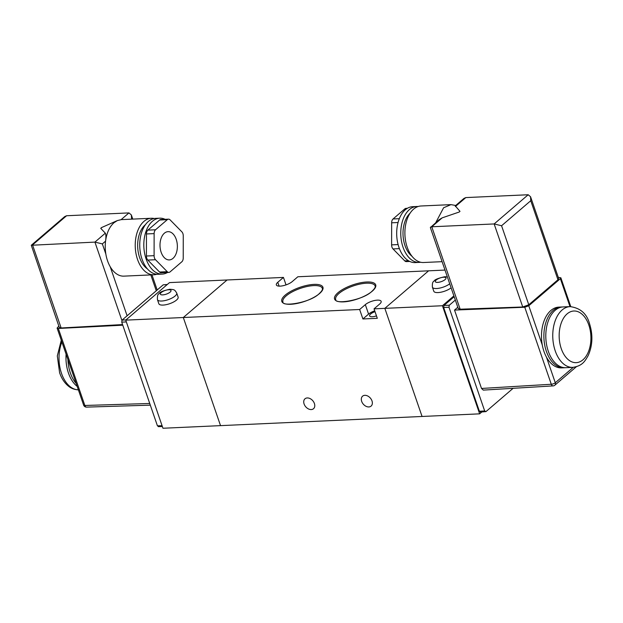 <?xml version="1.0" encoding="UTF-8"?>
<svg xmlns="http://www.w3.org/2000/svg" width="623" height="623" viewBox="0 0 623 623"><rect width="100%" height="100%" fill="white"/><g stroke="black" fill="none" stroke-linecap="round" stroke-linejoin="round"><path stroke-width="0.93" d="M371.993 400.9A6.542 4.657 49.4 0 1 371.09 406.095A6.542 4.657 49.4 0 1 361.675 401.368A6.542 4.657 49.4 0 1 362.578 396.173A6.542 4.657 49.4 0 1 371.993 400.9M314.413 403.517A6.542 4.657 49.4 0 1 313.509 408.719A6.542 4.657 49.4 0 1 304.094 403.984A6.542 4.657 49.4 0 1 304.997 398.79A6.542 4.657 49.4 0 1 314.413 403.517M375.015 311.671A6.542 2.235 -19 0 0 370.623 314A6.542 2.235 -19 0 0 369.595 315.9A6.542 2.235 -19 0 0 376.471 315.892M125.729 320.136L183.31 317.52L220.534 425.634L162.953 428.25L125.729 320.136L169.495 282.601L227.076 279.984L183.31 317.52L359.65 309.499L365.319 304.639A9.127 3.115 -19 0 1 374.571 300.512A9.127 3.115 -19 0 1 381.144 301.337A9.127 3.115 -19 0 1 379.719 303.977L374.041 308.844L384.843 308.354L422.067 416.468L220.534 425.634L183.31 317.52L227.076 279.984L283.457 277.422L277.78 282.289A9.127 3.115 161 0 0 276.355 284.929A9.127 3.115 161 0 0 282.928 285.755A9.127 3.115 161 0 0 292.179 281.635L297.849 276.768L428.608 270.818L384.843 308.354L428.608 270.818L445.001 270.071M286.027 284.89L283.457 277.422M374.727 310.83A9.127 3.115 -19 0 0 368.582 314.093L362.905 318.96L377.304 318.306L374.041 308.844M362.905 318.96L359.65 309.499M77.19 386.408A30.41 18.659 -92.6 0 1 68.444 373.037A30.41 18.659 -92.6 0 1 66.093 354.191M76.193 383.519A30.41 18.659 -92.6 0 1 70.368 372.951A30.41 18.659 -92.6 0 1 67.915 359.487M161.147 252.253A14.142 8.675 87.4 0 0 169.324 259.916A14.142 8.675 87.4 0 0 176.216 239.325A14.142 8.675 87.4 0 0 168.039 231.663A14.142 8.675 87.4 0 0 161.147 252.253M165.111 219.319A27.98 17.164 87.4 0 0 159.729 218.182A27.98 17.164 87.4 0 0 152.44 221.274A27.98 17.164 87.4 0 0 144.567 253.094A27.98 17.164 87.4 0 0 162.276 274.089A27.98 17.164 87.4 0 0 167.525 272.469M159.729 218.182L155.657 218.369A27.98 17.164 87.4 0 0 148.36 221.453A27.98 17.164 87.4 0 0 140.487 253.281A27.98 17.164 87.4 0 0 158.195 274.276L162.276 274.089M145.455 224.654A24.328 14.929 87.4 0 0 145.159 224.895A24.328 14.929 87.4 0 0 137.706 247.471A24.328 14.929 87.4 0 0 147.472 268.941M154.239 218.533A28.284 17.351 87.4 0 0 151.319 218.26A28.284 17.351 87.4 0 0 143.952 221.383A28.284 17.351 87.4 0 0 135.985 253.553A28.284 17.351 87.4 0 0 153.889 274.774A28.284 17.351 87.4 0 0 156.778 274.245M151.319 218.26L121.329 219.623L117.334 220.581L113.962 222.746C109.469 226.772 106.673 232.909 105.56 241.156A28.284 17.351 87.4 0 0 105.848 254.059A28.284 17.351 87.4 0 0 110.209 266.73A28.284 17.351 87.4 0 0 123.899 276.137L153.889 274.774M154.13 233.609L146.452 233.952L146.421 256.022L154.099 255.671A4.563 2.796 87.4 0 0 155.493 259.721L167.237 271.683A4.563 2.796 87.4 0 0 168.856 272.407A4.563 2.796 87.4 0 0 170.04 271.908L181.823 261.8A4.563 2.796 87.4 0 0 183.232 257.969L183.263 235.907A4.563 2.796 87.4 0 0 181.869 231.849L170.118 219.888A4.563 2.796 87.4 0 0 168.506 219.164A4.563 2.796 87.4 0 0 167.314 219.67L155.54 229.77A4.563 2.796 87.4 0 0 154.13 233.609L154.099 255.671M146.452 233.952A4.563 2.796 -92.6 0 1 147.861 230.121L155.54 229.77M167.314 219.67L159.644 220.02L147.861 230.121M159.644 220.02A4.563 2.796 -92.6 0 1 160.827 219.514L168.506 219.164M168.856 272.407L161.178 272.757A4.563 2.796 -92.6 0 1 159.566 272.033L167.237 271.683M155.493 259.721L147.815 260.071L159.566 272.033M147.815 260.071A4.563 2.796 -92.6 0 1 146.421 256.022M131.624 219.156L131.328 214.912L128.961 212.91L66.583 215.745L32.544 244.94L61.14 327.978L59.271 327.41L31.282 245.267L94.922 242.106L105.334 233.173C106.019 234.637 106.097 237.301 105.56 241.156L102.351 243.905L105.848 254.059M121.867 320.354L94.922 242.106L102.351 243.905M158.709 426.49L157.432 425.828L121.734 322.153L122.077 320.105L163.187 284.843L167.346 284.454M58.827 326.133L57.098 328.072L58.328 328.461L122.778 325.19M61.14 327.978L122.567 324.575M58.328 328.461L84.845 405.472A3.045 1.036 -19 0 1 83.614 405.067A3.045 3.045 0 0 0 86.581 407.115L86.581 407.115A3.045 1.877 -91.8 0 1 84.845 405.472L149.738 403.478M105.334 233.173L100.747 228.345L101.557 227.644M66.583 215.745L64.706 216.602L31.282 245.267M117.334 220.581L101.323 227.675M157.455 299.686L158.849 303.736A10.186 3.481 -19 0 0 163.055 305.083A10.186 3.481 -19 0 0 173.529 302.03A10.186 3.481 -19 0 0 178.123 297.109L176.722 293.051A10.186 3.481 161 0 1 172.135 297.973A10.186 3.481 161 0 1 161.661 301.026A10.186 3.481 161 0 1 157.455 299.686C157.222 296.19 157.72 294.227 158.951 293.807C159.472 292.226 163.117 290.707 169.884 289.236C174.495 289.695 174.495 289.493 176.722 293.051M572.825 367.375L565.871 367.695A30.41 18.659 -92.6 0 1 548.279 351.216A30.41 18.659 -92.6 0 1 563.106 306.929L570.061 306.617A30.41 18.659 87.4 0 0 555.233 350.897A30.41 18.659 87.4 0 0 572.825 367.375C582.606 365.849 584.935 361.138 588.159 355.624C592.613 345.594 593.073 334.956 589.537 323.695C586.78 313.642 580.293 307.949 570.061 306.617M564.905 367.695A30.41 18.659 -92.6 0 1 563.947 367.78A30.41 18.659 -92.6 0 1 546.355 351.302A30.41 18.659 -92.6 0 1 561.183 307.022A30.41 18.659 -92.6 0 1 562.148 307.014M563.947 367.78L561.549 367.889A30.41 18.659 -92.6 0 1 546.449 357.104A30.41 18.659 -92.6 0 1 543.957 351.411A30.41 18.659 -92.6 0 1 542.29 345.017A30.41 18.659 -92.6 0 1 558.784 307.131L561.183 307.022M418.103 206.532A27.98 17.164 87.4 0 0 416.678 206.501L412.605 206.688A27.98 17.164 87.4 0 0 405.316 209.772A27.98 17.164 87.4 0 0 397.435 241.592A27.98 17.164 87.4 0 0 415.144 262.587L419.224 262.4A27.98 17.164 87.4 0 0 420.634 262.244M416.678 206.501A27.98 17.164 87.4 0 0 409.389 209.585A27.98 17.164 87.4 0 0 401.516 241.405A27.98 17.164 87.4 0 0 419.224 262.4M410.082 213.206A24.328 14.929 87.4 0 0 403.042 235.128A24.328 14.929 87.4 0 0 412.044 256.318M455.725 205.481L450.974 204.632L420.984 205.995A28.284 17.351 87.4 0 0 413.617 209.118A28.284 17.351 87.4 0 0 405.651 241.288A28.284 17.351 87.4 0 0 423.554 262.509L442.104 261.668M450.974 204.632L443.607 207.755L435.804 222.559M459.992 211.345L459.174 212.038L459.992 211.345L455.249 205.886L463.925 198.441L465.809 197.584L528.187 194.75L530.555 196.759L530.749 200.723L557.959 279.75L528.779 304.772L501.57 225.752L494.148 223.945L431.77 226.78L442.182 217.855L439.176 219.67L430.368 227.59L458.255 308.587L460.148 309.21L431.77 226.78L430.501 227.107M513.118 388.308L485.956 411.608L484.678 410.946L448.981 307.264L449.323 305.223L455.327 300.068M485.956 411.608L480.278 412.091M481.517 388.456L483.292 390.107L553.068 385.902A3.045 1.853 -93.4 0 1 551.285 384.259L481.517 388.456L454.525 310.075L457.804 307.264M481.797 411.998L479.648 413.843L442.423 305.737L453.887 295.902M484.678 410.946L479.391 411.266L480.66 411.92M479.391 411.266L443.654 307.482L448.981 307.264M449.323 305.223L443.997 305.434L443.654 307.482M443.997 305.434L454.167 296.712M479.648 413.843L422.067 416.468L384.843 308.354L442.423 305.737M542.29 345.017L528.771 305.768L560.373 278.668L560.848 277.78L558.317 277.406M528.771 305.768L524.768 307.248L454.525 310.075M528.187 194.75L494.148 223.945L522.736 306.991L460.148 309.21M557.959 279.75L558.667 278.419L530.555 196.759M522.736 306.991L528.779 304.772M442.182 217.855L459.174 212.038M407.349 208.3L406.025 208.362A4.563 2.796 87.4 0 0 404.833 208.869L393.051 218.969A4.563 2.796 87.4 0 0 391.649 222.8L391.61 244.87A4.563 2.796 87.4 0 0 393.012 248.92L404.755 260.881A4.563 2.796 87.4 0 0 406.375 261.605L409.77 261.45M451.114 287.842A10.186 3.481 161 0 1 438 292.576A10.186 3.481 161 0 1 433.795 291.237L432.401 287.18A10.186 3.481 -19 0 0 436.606 288.519A10.186 3.481 -19 0 0 449.72 283.784M375.132 286.012A20.832 7.11 -19 0 0 366.511 283.2A20.832 7.11 -19 0 0 338.982 293.464A20.832 7.11 -19 0 0 335.742 299.577C334.481 304.538 362.687 300.582 371.978 291.268C374.579 288.831 375.63 287.078 375.132 286.012M337.985 292.717A21.743 7.421 161 0 1 366.729 281.993A21.743 7.421 161 0 1 372.289 291.151A21.743 7.421 161 0 1 343.553 301.875A21.743 7.421 161 0 1 337.985 292.717M322.348 288.41A20.832 7.11 -19 0 0 313.735 285.599A20.832 7.11 -19 0 0 286.198 295.87A20.832 7.11 -19 0 0 282.959 301.976C281.697 306.937 309.904 302.988 319.194 293.674C321.795 291.229 322.846 289.477 322.348 288.41M285.209 295.115A21.743 7.421 161 0 1 313.945 284.392A21.743 7.421 161 0 1 319.513 293.558A21.743 7.421 161 0 1 290.77 304.273A21.743 7.421 161 0 1 285.209 295.115M279.104 286.136L277.78 282.289M368.582 314.093L365.319 304.639M61.903 342.027A30.41 18.659 87.4 0 0 61.49 373.356A30.41 18.659 87.4 0 0 78.373 389.842M126.344 321.92L121.734 322.153M157.432 425.828L162.073 425.688M122.077 320.105L126.01 319.903M167.159 284.602L163.187 284.843M121.119 219.639L128.961 212.91M156.28 290.77L150.821 274.914M110.209 266.73L127.108 315.791M168.693 289.742A5.623 1.924 -19 0 0 161.256 292.514A5.623 1.924 -19 0 0 162.696 294.889A5.623 1.924 -19 0 0 170.134 292.109A5.623 1.924 -19 0 0 168.693 289.742M588.821 325.019A25.855 15.863 -92.6 0 1 582.957 359.806A25.855 15.863 -92.6 0 1 561.268 348.654A25.855 15.863 -92.6 0 1 567.132 313.86A25.855 15.863 -92.6 0 1 588.821 325.019M573.246 367.352L555.28 382.756L546.449 357.104M524.768 307.248L551.285 384.259A3.045 1.036 161 0 0 555.28 382.756A3.045 2.165 49.4 0 1 554.867 385.178L576.298 366.791M560.373 278.668L569.998 306.617M501.57 225.752L530.749 200.723M455.397 206.517L465.809 197.584M404.833 208.869L406.593 208.791M399.312 218.689L393.051 218.969M398.097 244.574L391.61 244.87M391.649 222.8L398.05 222.512M408.415 260.718L404.755 260.881M393.012 248.92L399.398 248.632M437.642 282.383A5.623 1.924 161 0 1 436.201 280.015A5.623 1.924 161 0 1 443.638 277.235A5.623 1.924 161 0 1 445.079 279.61A5.623 1.924 161 0 1 437.642 282.383M61.28 340.22L57.308 355.943L59.606 372.756C61.622 378.613 64.652 383.145 68.701 386.353C69.574 387.023 72.829 389.78 79.082 389.834M158.304 426.654L162.362 426.529M86.581 407.115L150.314 405.16M83.614 405.067L57.098 328.072M157.183 289.991L151.973 274.86M132.777 219.109L131.328 214.912M560.848 277.78L570.769 306.602M553.068 385.902A3.045 3.045 0 0 0 554.867 385.178M432.401 287.18C432.167 283.683 432.658 281.728 433.888 281.308C434.418 279.727 438.062 278.201 444.822 276.737L447.361 276.924"/></g></svg>
